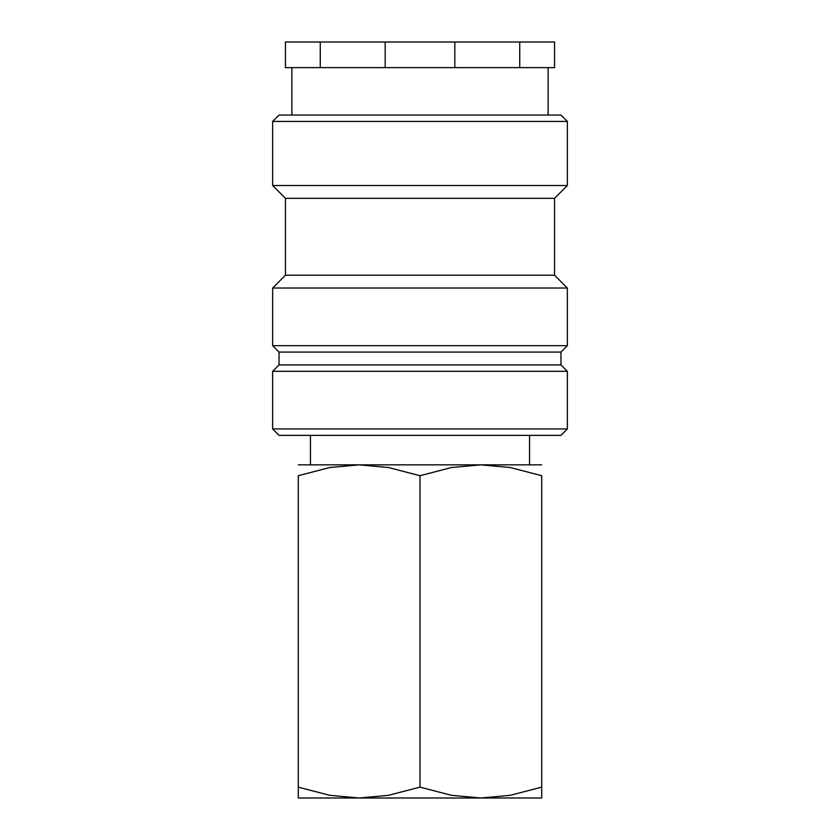 <?xml version="1.0" encoding="UTF-8"?>
<svg xmlns="http://www.w3.org/2000/svg" width="840" height="840" viewBox="0 0 840 840"><rect width="100%" height="100%" fill="white"/><g stroke="black" fill="none" stroke-linecap="round" stroke-linejoin="round"><path stroke-width="1.26" d="M420 428.967L272.643 428.967L279.048 435.372L560.952 435.372L567.357 428.967L420 428.967M560.952 364.906L279.048 364.906L279.048 352.086L560.952 352.086L560.952 364.906L567.357 371.312L272.643 371.312L272.643 428.967M554.547 275.205L285.453 275.205L285.453 198.324L554.547 198.324L554.547 275.205L567.357 288.026L567.357 345.681L272.643 345.681L279.048 352.086M567.357 288.026L272.643 288.026L272.643 345.681M567.357 121.443L272.643 121.443L279.048 115.038L560.952 115.038L567.357 121.443L567.357 185.514L272.643 185.514L285.453 198.324M541.726 798L480.869 798L451.542 795.333L420 787.133L388.458 795.333L359.131 798L329.816 795.333L298.274 787.133C298.274 801.686 298.274 801.686 298.274 787.111L298.274 475.724L329.816 467.513L359.131 464.846L388.458 467.513L420 475.724L451.542 467.513L480.869 464.846L510.185 467.513L541.726 475.724L541.726 787.133C541.726 801.686 541.726 801.686 541.726 787.111L510.185 795.333L480.869 798L298.274 798M541.726 464.846L298.274 464.846M454.808 42L519.74 42L519.74 67.63L454.808 67.63L454.808 42L385.193 42L385.193 67.63L320.26 67.63L320.26 42L385.193 42M454.808 67.63L385.193 67.63M320.26 42L285.453 42L285.453 67.63L320.26 67.63M519.74 67.63L554.547 67.63L554.547 42L519.74 42M541.726 475.745C541.726 461.16 541.726 461.16 541.726 475.745M298.274 475.745C298.274 461.16 298.274 461.16 298.274 475.745M420 475.724L420 787.133M279.048 364.906L272.643 371.312M285.453 275.205L272.643 288.026M272.643 121.443L272.643 185.514M310.443 435.372L310.443 464.846M291.869 67.63L291.869 115.038M548.131 67.63L548.131 115.038M529.557 435.372L529.557 464.846M554.547 198.324L567.357 185.514M560.952 352.086L567.357 345.681M567.357 371.312L567.357 428.967"/></g></svg>
